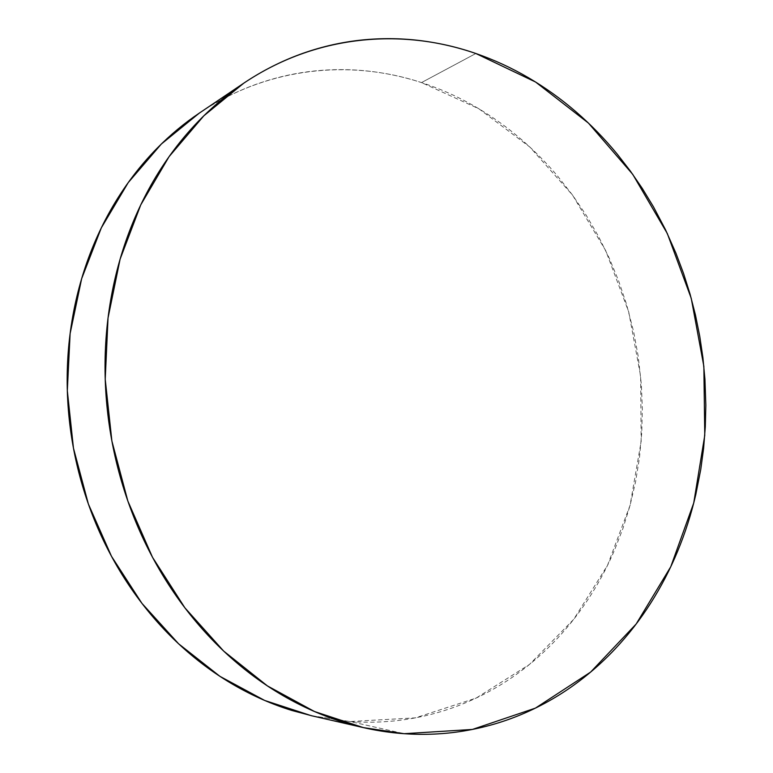 <?xml version="1.0" encoding="UTF-8"?>
<svg xmlns="http://www.w3.org/2000/svg" width="773" height="773" viewBox="0 0 773 773"><rect width="100%" height="100%" fill="white"/><g stroke="black" fill="none" stroke-linecap="round" stroke-linejoin="round"><path stroke-width="0.58" stroke-dasharray="3.87 2.9" d="M311.181 715.653L350.121 721.528L415.449 717.846L476.1 698.106L529.476 664.451L573.692 619.357L607.481 565.43L630.092 505.271L641.165 441.373L640.633 376.122L628.7 311.838L605.781 250.752L572.522 195.076L529.834 147.025L478.941 108.809L421.498 82.585L475.849 53.501L421.498 82.585C349.889 58.99 267.497 67.135 199.241 113.158M199.637 112.897L204.091 109.969C220.923 99.205 238.422 90.596 256.588 84.141C274.744 77.706 293.16 73.416 311.838 71.271C330.506 69.145 349.058 69.058 367.494 71.019C385.92 72.991 403.921 76.846 421.498 82.585C439.054 88.325 455.915 95.746 472.081 104.838C488.236 113.94 503.484 124.482 517.823 136.463C532.153 148.455 545.4 161.654 557.565 176.041L572.532 195.076L586.147 215.165L598.418 236.248L609.221 258.114L618.584 280.773L626.43 303.973L633.638 331.704L638.111 355.831L641.329 384.278L642.344 408.782L641.725 433.228L639.484 457.577L635.609 481.598L630.092 505.291L622.961 528.394L614.206 550.878C606.766 568.116 597.906 584.504 587.635 600.032C577.354 615.559 565.749 629.937 552.821 643.175C539.883 656.403 525.756 668.201 510.451 678.549C495.126 688.898 478.816 697.526 461.529 704.435C444.233 711.334 426.213 716.262 407.477 719.219C388.732 722.166 369.62 722.929 350.121 721.528L404.182 733.703L350.121 721.528L312.495 715.962M363.378 727.615L362.083 727.316"/><path stroke-width="1.16" d="M404.182 733.703L363.378 727.615L314.505 711.537L267.41 685.902L223.668 651.079L184.873 607.81L152.503 557.285L127.854 501.068L111.892 441.035L105.225 379.272L108.036 317.954L120.095 259.177L140.763 204.864L169.074 156.648L203.83 115.805L243.669 83.252C315.297 34.969 401.351 27.557 475.849 53.501L535.573 82.025L588.417 123.071L632.739 174.35L667.312 233.523L691.226 298.281L703.855 366.325L704.763 435.354L693.729 502.991L670.761 566.754L636.16 624.024L590.64 672.075L535.428 708.116L472.4 729.441L404.182 733.703C383.766 732.282 363.349 728.408 342.912 722.088C322.476 715.73 302.514 706.909 283.015 695.623C263.525 684.298 245.022 670.635 227.504 654.644C209.995 638.624 193.965 620.564 179.433 600.476C164.92 580.349 152.329 558.657 141.662 535.399C131.024 512.113 122.636 487.85 116.501 462.621C110.404 437.373 106.732 411.835 105.486 385.998C104.278 360.16 105.495 334.728 109.157 309.683C112.848 284.657 118.81 260.675 127.043 237.736C135.304 214.826 145.537 193.492 157.75 173.732C169.973 154.001 183.781 136.251 199.173 120.482C214.565 104.732 231.088 91.214 248.751 79.909C266.414 68.633 284.744 59.676 303.76 53.028C322.776 46.409 342.033 42.09 361.532 40.051C381.031 38.041 400.385 38.196 419.613 40.525C438.822 42.863 457.568 47.192 475.849 53.501C494.111 59.821 511.649 67.898 528.442 77.725C545.236 87.571 561.063 98.915 575.953 111.766C590.823 124.617 604.573 138.725 617.202 154.069L630.246 170.901L642.324 188.477L653.456 206.816L665.456 229.629L675.96 253.254L683.564 273.497L690.057 294.098L695.468 315.075L699.758 336.313L702.918 357.706L704.937 379.282L705.836 405.187L705.305 426.735L703.614 448.234L700.753 469.491L695.768 494.701C691.226 514.161 685.178 533.041 677.612 551.313C670.036 569.595 660.983 586.978 650.46 603.481C639.928 619.975 628.014 635.28 614.699 649.378C601.384 663.476 586.813 676.066 570.986 687.149C555.149 698.222 538.259 707.479 520.316 714.928C502.353 722.359 483.618 727.702 464.09 730.949C444.552 734.186 424.59 735.104 404.182 733.703M243.669 83.252L199.241 113.158L161.296 144.068L128.231 182.592L101.311 227.871L81.648 278.695L70.121 333.559L67.319 390.694L73.464 448.176L88.373 504.025L111.515 556.338L141.971 603.404L178.582 643.774L219.967 676.365L264.666 700.444L311.181 715.653L362.083 727.316M312.495 715.962L291.682 710.406C272.222 704.387 253.254 696.077 234.77 685.477C216.285 674.848 198.767 662.055 182.206 647.107C165.664 632.14 150.542 615.289 136.85 596.563C123.178 577.808 111.331 557.613 101.321 535.96C91.34 514.296 83.484 491.725 77.764 468.254C72.063 444.775 68.662 421.005 67.551 396.955C66.468 372.905 67.686 349.203 71.193 325.848C74.73 302.514 80.421 280.116 88.257 258.655C96.123 237.214 105.853 217.213 117.467 198.651C129.091 180.119 142.222 163.393 156.861 148.484C170.205 134.917 184.467 123.052 199.637 112.897"/></g></svg>
